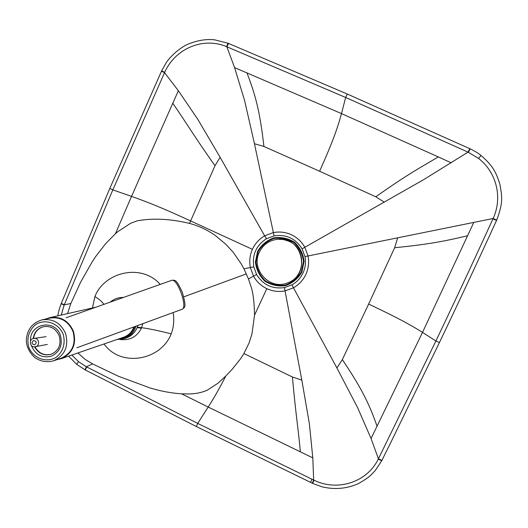 <?xml version="1.0" encoding="UTF-8"?>
<svg xmlns="http://www.w3.org/2000/svg" width="528" height="528" viewBox="0 0 528 528"><rect width="100%" height="100%" fill="white"/><g stroke="black" fill="none" stroke-linecap="round" stroke-linejoin="round"><path stroke-width="0.79" d="M302.115 248.873L304.834 247.269C301.64 241.652 297.145 237.468 291.344 234.729C285.496 232.096 279.451 231.396 273.2 232.63L264.66 235.844L220.117 157.285L214.995 165.719L189.519 223.417C198.957 225.944 207.603 230.023 215.47 235.64L225.634 244.088L233.185 252.285L241.256 263.908L243.969 268.811L248.457 278.969L250.549 285.206C252.971 291.529 254.298 301.528 254.522 315.19L251.955 333.94L249.038 343.028L243.923 353.549L292.426 377.012L301.825 380.12L284.427 287.595L292.037 284.81C296.96 282.011 300.637 278.025 303.065 272.857C305.402 267.643 306.029 262.218 304.953 256.582L302.115 248.873C295.495 238.432 286.143 234.102 274.065 235.884L266.488 238.729C256.265 245.342 252.028 254.714 253.777 266.845L256.582 274.487C263.083 284.869 272.362 289.238 284.427 287.595M468.415 152.295L468.052 152.13L423.317 179.843L304.834 247.269L308.035 255.968L493.132 218.5C502.847 197.564 496.511 172.253 478.566 158.44L468.415 152.295L470.151 148.837L347.312 94.043L345.649 97.469L341.504 113.606C337.227 128.918 333.392 140.191 319.618 171.25L263.914 146.461L254.45 143.722L274.065 235.884M178.345 90.717L131.531 196.376L112.82 189.875L164.551 72.64L178.391 90.77L197.795 119.315L220.117 157.285M266.488 238.729L264.66 235.844C259.162 239.045 255.077 243.547 252.397 249.341L190.621 220.928C160.882 207.293 148.975 202.646 131.531 196.376L115.414 233.752L105.877 243.408L96.604 255.242L92.413 261.466L80.626 282.176L70.831 303.521L64.251 304.841L112.82 189.875L109.804 188.437L161.482 71.207L164.551 72.64L164.71 72.296C175.065 48.728 203.075 36.637 226.492 46.622L226.835 46.768L227.317 44.939L228.591 43.461L226.835 46.768L234.59 67.604L244.589 100.485L254.45 143.722M384.351 202.198L375.791 196.792L319.618 171.25M473.629 222.75L422.525 332.389L371.065 438.53L378.431 458.799L435.897 340.996L422.525 332.389C409.55 324.35 399.379 318.655 368.643 304.049L394.654 247.718L397.624 237.996M234.59 67.604L341.504 113.606L438.319 156.928C421.324 166.96 407.081 174.616 375.791 196.792M451.308 162.862L438.319 156.928M292.037 284.81L293.462 287.793L284.882 290.928C278.619 292.083 272.6 291.331 266.818 288.658L254.522 315.19M368.643 304.049L342.342 359.614L336.897 367.937L293.462 287.793C299.02 284.638 303.164 280.15 305.903 274.322C308.537 268.442 309.25 262.324 308.035 255.968L304.953 256.582M371.065 438.53L357.542 407.51L336.897 367.937M439.435 342.56C458.357 302.986 477.398 262.271 496.564 220.42L492.961 218.863C473.827 260.693 454.799 301.402 435.897 340.996L439.435 342.56L389.974 444.154L381.902 460.376L378.431 458.799L378.266 459.142C366.986 482.374 337.392 491.733 314.015 480.203L313.672 480.038L312.807 457.875L309.375 423.76L301.825 380.12M70.831 303.521L67.558 313.619M115.414 233.752L117.83 231.66L130.64 223.278L137.386 220.79C153.259 217.985 170.63 218.856 189.499 223.41L189.519 223.417M183.764 296.848L246.385 273.887M92.492 307.969L94.901 296.564C104.498 271.795 141.742 263.122 160.208 284.414M77.9 352.948L85.12 359.403L92.657 363.931L86.354 366.769L85.048 369.857M71.808 355.04L78.514 361.654L86.354 366.769M61.294 303.362L64.251 304.841L61.222 315.051M243.923 353.549L240.761 358.538L231.898 369.613L225.826 375.969L217.965 383.222L207.385 390.126C201.986 392.528 195.974 393.809 189.354 393.961L181.599 393.835C171.131 393.122 160.585 391.149 149.952 387.915L118.49 376.279L92.657 363.931M104.056 343.966C120.879 367.851 161.02 360.393 171.197 333.868C173.738 327.103 174.372 320.008 173.111 312.576M110.227 302.128C114.035 298.901 118.437 297.343 123.427 297.449M181.632 393.835L208.21 407.055L197.71 423.397L196.337 426.518L312.616 483.384L314.015 480.203M243.969 268.811L250.345 267.531L253.506 276.144L248.457 278.969M312.807 457.875L208.21 407.055C213.985 398.026 219.853 387.664 225.826 375.969M142.811 323.657L141.405 328.198C136.95 336.844 129.848 340.626 120.1 339.537M43.415 326.7C37.792 328.475 34.492 332.416 33.515 338.501M34.96 346.81C38.749 353.344 44.154 355.832 51.176 354.268M42.055 319.876L49.685 318.14C60.456 316.556 68.231 320.991 73.003 331.439C76.237 344.038 72.283 352.961 61.136 358.215L53.5 360.829C64.858 355.476 68.884 346.368 65.584 333.511C60.72 322.846 52.793 318.318 41.818 319.928C32.644 322.773 27.509 329.116 26.4 338.963C26.05 343.055 27.205 350.328 34.624 357.43C40.458 361.502 46.748 362.63 53.5 360.829M134.831 326.581C131.967 334.165 126.614 338.276 118.754 338.917M116.926 339.544L124.397 338.606C130.178 336.402 134.026 332.257 135.934 326.172M137.9 325.453C136.019 331.551 132.185 335.702 126.41 337.907L124.397 338.606M133.921 326.911C131.974 331.973 128.535 335.419 123.592 337.253L61.307 358.651L57.13 359.588M45.712 319.044L49.599 317.684C60.601 316.074 68.541 320.608 73.418 331.287C76.725 344.15 72.686 353.272 61.307 358.651M34.465 346.837L47.335 344.434M301.864 272.138L304.102 261.393C303.171 253.856 299.977 247.474 294.525 242.233C288.103 238.286 281.193 236.828 273.781 237.857C266.765 240.451 261.367 244.979 257.572 251.447L255.387 262.112C256.318 269.577 259.472 275.92 264.858 281.147C271.214 285.113 278.091 286.618 285.503 285.655C292.552 283.127 298.003 278.619 301.864 272.138M301.316 271.88L303.501 261.4C302.59 254.054 299.475 247.823 294.155 242.715C287.899 238.861 281.153 237.442 273.92 238.445C267.082 240.973 261.815 245.388 258.113 251.698L255.981 262.106C256.885 269.386 259.967 275.576 265.221 280.672C271.418 284.539 278.131 286.011 285.364 285.067C292.235 282.599 297.554 278.203 301.316 271.88M287.357 282.968L287.272 283.001C305.639 277.312 306.775 248.49 288.862 241.217L283.43 239.514L277.761 239.243C269.24 240.253 263.076 244.616 259.268 252.331C250.628 269.392 269.63 290.308 287.272 283.001L287.357 282.968C311.117 275.636 303.059 236.537 278.335 239.204M253.777 266.845L250.345 267.531C249.143 261.248 249.83 255.182 252.397 249.341M246.946 72.818C254.674 93.238 259.71 108.992 263.914 146.461M469.768 148.658L468.052 152.13L345.649 97.469L226.987 46.834M467.676 235.752C448.549 240.154 432.841 243.995 394.654 247.718M266.818 288.658C261.083 285.886 256.641 281.714 253.506 276.144L256.582 274.487M94.901 296.564C99.462 299.383 102.439 301.99 103.844 304.385M78.514 361.654L76.639 364.287L85.338 370.009L86.671 366.934L197.71 423.397L311.962 479.219L310.537 482.387M300.359 451.928C298.511 430.412 295.726 414.328 292.426 377.012M311.962 479.219L313.672 480.038L312.253 483.206M226.492 46.622L228.076 43.25L228.505 43.461M141.405 328.198L137.161 327.604M171.197 333.868C158.321 330.594 148.46 328.548 141.603 327.716L137.326 327.188M196.337 426.518L85.384 370.029M64.112 305.177L61.156 303.712M68.6 356.143L76.666 364.313M378.266 459.142L381.724 460.733L381.902 460.376M57.869 315.81C58.126 313.111 59.215 309.091 61.136 303.752L109.811 188.417M377.098 426.301C369.937 406.27 363.568 391.083 342.342 359.614M493.132 218.5L496.736 220.037C503.745 201.406 501.778 196.053 499.897 184.186C496.228 173.224 493.852 166.518 481.015 155.476C478.328 153.259 474.705 151.041 470.151 148.837M478.566 158.44L481.015 155.476M164.71 72.296L161.654 70.851L161.482 71.207M172.735 103.165C185.341 121.288 193.585 135.432 214.995 165.719M33.158 338.6C34.148 332.462 37.481 328.508 43.171 326.759C50.497 325.525 55.862 328.568 59.261 335.874C61.466 344.725 58.72 350.876 51.044 354.314C43.903 356.004 38.412 353.516 34.571 346.837M31.33 345.49C35.264 354.697 41.87 358.294 51.163 356.268C59.776 352.143 62.858 345.193 60.403 335.405C55.051 318.523 29.179 323.466 30.571 340.956M63.235 334.336C65.564 343.636 63.248 351.265 56.298 357.225C46.543 363.271 33.29 358.466 28.802 347.338C26.486 338.111 28.769 330.515 35.647 324.542C45.329 318.424 58.694 323.129 63.235 334.336M33.475 340.567C36.584 341.134 37.013 342.54 34.756 344.777C31.647 344.21 31.218 342.804 33.475 340.567M35.429 346.724C40.689 345.688 38.881 337.201 33.667 338.468L33.244 338.573C28.505 339.299 29.99 348.262 35.429 346.724M172.121 280.19L172.181 280.17C174.781 280.183 177.764 284.394 181.124 292.809C184.186 301.91 184.661 307.349 182.563 309.118L76.87 347.78M228.591 43.461L347.312 94.043M381.724 460.733L375.408 470.329L371.323 474.698C368.287 477.556 363.891 480.566 358.136 483.721C346.586 488.796 334.528 489.826 321.968 486.809L312.616 483.384M496.564 220.42L496.736 220.037M161.647 70.844L166.214 62.74C169.594 57.38 178.827 48.259 187.678 44.326C197.32 40.346 206.349 38.854 214.764 39.851L228.076 43.25M95.918 307.197L49.837 317.632M33.667 338.468L33.231 338.58M46.022 336.653L34.122 338.402M66.079 317.77L172.181 280.17C175.065 280.665 175.824 278.038 182.351 292.413C187.011 308.834 184.397 306.821 182.563 309.118"/></g></svg>
